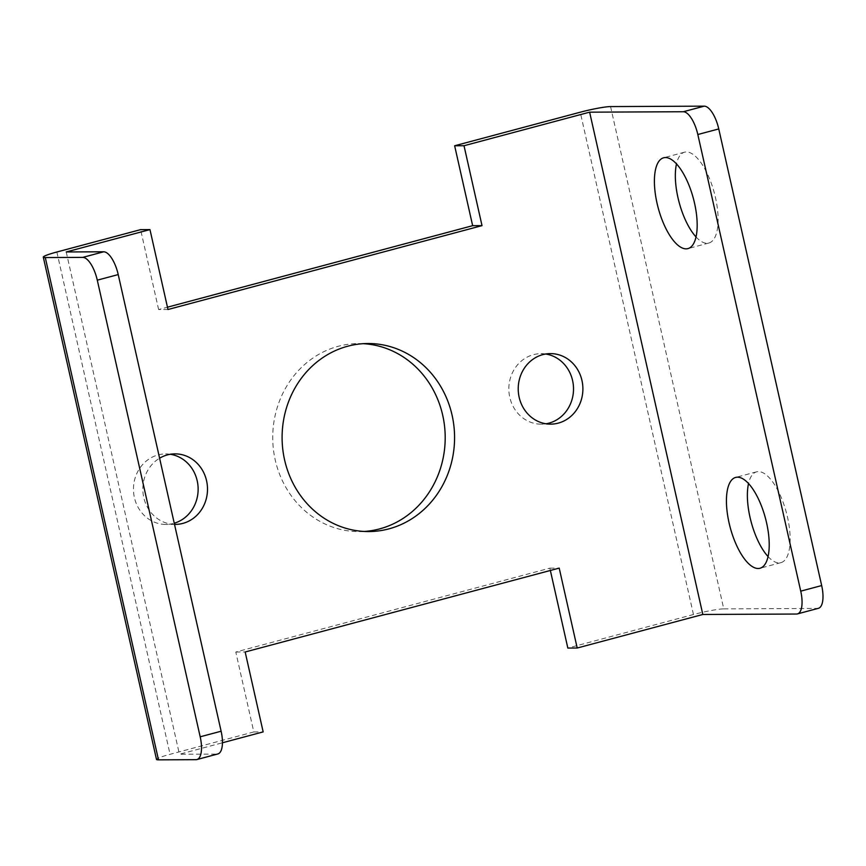 <?xml version="1.0" encoding="UTF-8"?>
<svg xmlns="http://www.w3.org/2000/svg" width="866" height="866" viewBox="0 0 866 866"><rect width="100%" height="100%" fill="white"/><g stroke="black" fill="none" stroke-linecap="round" stroke-linejoin="round"><path stroke-width="0.65" stroke-dasharray="4.33 3.25" d="M610.562 106.583L723.76 608.874A23.501 2.187 -12.7 0 0 693.46 614.514L567.836 648.06M723.76 608.874L817.45 608.441A23.501 9.104 -105 0 0 818.37 608.322M696.004 236.916A47.013 18.218 -105 0 0 707.013 243.27A47.013 18.218 -105 0 0 708.853 243.021A47.013 18.218 -105 0 0 714.32 192.901A47.013 18.218 -105 0 0 684.595 152.178A47.013 18.218 -105 0 0 676.498 163.88M768.045 556.557A47.013 18.218 -105 0 0 779.054 562.911A47.013 18.218 -105 0 0 780.894 562.662A47.013 18.218 -105 0 0 786.36 512.542A47.013 18.218 -105 0 0 756.624 471.829A47.013 18.218 -105 0 0 748.538 483.531M550.354 570.467L549.834 568.15L235.79 652.033L253.803 731.943L170.061 754.308A23.501 2.187 -12.7 0 0 156.497 759.428M253.803 731.943L263.167 731.9M195.965 759.677L216.901 754.091L179.424 754.264L222.443 742.779M216.901 754.091A23.501 9.104 -105 0 0 217.821 753.972M66.227 251.963L179.424 754.264M174.521 524.385A35.257 32.334 -90.3 0 1 143.767 497.528A35.257 32.334 -90.3 0 1 159.604 458.211M363.211 343.683A94.026 86.232 89.7 0 0 358.535 343.564A94.026 86.232 89.7 0 0 338.39 346.259A94.026 86.232 89.7 0 0 273.385 449.053A94.026 86.232 89.7 0 0 359.401 531.616A94.026 86.232 89.7 0 0 364.088 531.453M170.321 454.271A35.257 32.334 89.7 0 0 165.633 453.925A35.257 32.334 89.7 0 0 158.077 454.931A35.257 32.334 89.7 0 0 133.71 493.479A35.257 32.334 89.7 0 0 165.969 524.439A35.257 32.334 89.7 0 0 174.25 523.216M545.71 354.01A35.257 32.334 89.7 0 0 541.023 353.653A35.257 32.334 89.7 0 0 533.467 354.67A35.257 32.334 89.7 0 0 509.089 393.218A35.257 32.334 89.7 0 0 541.347 424.178A35.257 32.334 89.7 0 0 546.035 423.777M167.982 309.508L158.619 309.552L167.463 307.192M549.834 568.15L559.198 568.107M235.79 652.033L245.165 651.99M158.619 309.552L140.606 229.642M693.46 614.514L580.252 112.212M796.503 614.037L817.45 608.441M56.864 252.006L170.061 754.308M756.624 471.829L735.689 477.415M780.894 562.662L759.958 568.258M684.595 152.178L663.659 157.774M708.853 243.021L687.918 248.618M367.898 343.521L358.535 343.564M368.775 531.562L359.401 531.616M175.008 453.881L165.633 453.925M175.333 524.395L165.969 524.439M550.386 353.609L541.023 353.653M550.722 424.134L541.347 424.178"/><path stroke-width="1.3" d="M167.463 307.192L472.652 225.68L454.639 145.769L580.252 112.212A23.501 2.187 167.3 0 1 610.562 106.583L704.253 106.15L683.306 111.736A23.501 9.104 75 0 1 697.823 134.522L718.758 128.937A23.501 9.104 -105 0 0 704.253 106.15M550.354 570.467L567.836 648.06L577.211 648.017L702.824 614.47L796.503 614.037A23.501 9.104 75 0 0 797.434 613.907A23.501 9.104 75 0 0 800.736 591.153L697.823 134.522M718.758 128.937L821.672 585.568L800.736 591.153M797.434 613.907L818.37 608.322A23.501 9.104 -105 0 0 821.672 585.568M676.498 163.88A47.013 18.218 -105 0 0 696.004 236.916M748.538 483.531A47.013 18.218 -105 0 0 768.045 556.557M45.292 257.559A23.501 2.187 167.3 0 1 43.3 257.137A23.501 2.187 167.3 0 1 56.864 252.006L140.606 229.642L149.97 229.598L66.227 251.963L103.704 251.79L82.768 257.386A23.501 9.104 75 0 1 97.284 280.173L200.187 736.804A23.501 9.104 75 0 1 196.885 759.558A23.501 9.104 75 0 1 195.965 759.677L158.489 759.85L45.292 257.559L82.768 257.386M43.3 257.137L156.497 759.428A23.501 2.187 -12.7 0 0 158.489 759.85M222.443 742.779L263.167 731.9L245.165 651.99L559.198 568.107L577.211 648.017M196.885 759.558L217.821 753.972A23.501 9.104 -105 0 0 221.122 731.218L200.187 736.804M97.284 280.173L118.22 274.576L221.122 731.218M118.22 274.576A23.501 9.104 -105 0 0 103.704 251.79M758.107 568.497A47.013 18.218 75 0 1 729.627 525.229A47.013 18.218 75 0 1 735.689 477.415A47.013 18.218 75 0 1 765.425 518.139A47.013 18.218 75 0 1 759.958 568.258A47.013 18.218 75 0 1 758.107 568.497M686.078 248.856A47.013 18.218 75 0 1 657.597 205.588A47.013 18.218 75 0 1 663.659 157.774A47.013 18.218 75 0 1 693.385 198.498A47.013 18.218 75 0 1 687.918 248.618A47.013 18.218 75 0 1 686.078 248.856M683.306 111.736L589.627 112.169L464.014 145.726L482.016 225.636L167.982 309.508L149.97 229.598M702.824 614.47L589.627 112.169M347.753 346.216A94.026 86.232 -90.3 0 1 367.898 343.521A94.026 86.232 -90.3 0 1 454.574 437.146A94.026 86.232 -90.3 0 1 368.775 531.562A94.026 86.232 -90.3 0 1 282.749 449.01A94.026 86.232 -90.3 0 1 347.753 346.216M159.604 458.211A35.257 32.334 -90.3 0 1 167.452 454.888A35.257 32.334 -90.3 0 1 175.008 453.881A35.257 32.334 -90.3 0 1 207.504 488.987A35.257 32.334 -90.3 0 1 175.333 524.395A35.257 32.334 -90.3 0 1 174.521 524.385M542.841 354.627A35.257 32.334 -90.3 0 1 550.386 353.609A35.257 32.334 -90.3 0 1 582.894 388.726A35.257 32.334 -90.3 0 1 550.722 424.134A35.257 32.334 -90.3 0 1 518.463 393.175A35.257 32.334 -90.3 0 1 542.841 354.627M364.088 531.453A94.026 86.232 89.7 0 0 445.2 437.189A94.026 86.232 89.7 0 0 363.211 343.683M174.25 523.216A35.257 32.334 89.7 0 0 198.076 487.017A35.257 32.334 89.7 0 0 170.321 454.271M546.035 423.777A35.257 32.334 89.7 0 0 573.519 388.769A35.257 32.334 89.7 0 0 545.71 354.01M472.652 225.68L482.016 225.636M454.639 145.769L464.014 145.726"/></g></svg>
